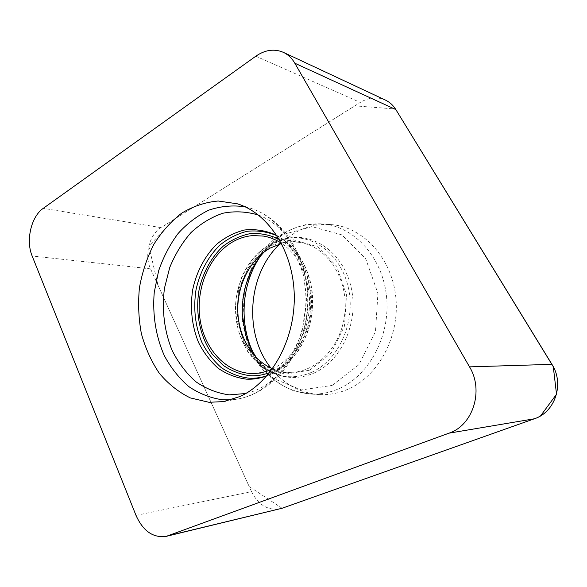 <?xml version="1.0" encoding="UTF-8"?>
<svg xmlns="http://www.w3.org/2000/svg" width="587" height="587" viewBox="0 0 587 587"><rect width="100%" height="100%" fill="white"/><g stroke="black" fill="none" stroke-linecap="round" stroke-linejoin="round"><path stroke-width="0.44" stroke-dasharray="2.94 2.2" d="M136.001 515.386L251.515 491.62L150.573 268.846C144.109 255.374 149.296 234.565 160.999 227.624L360.249 102.454L255.815 56.213M385.27 100.017C377.045 96.547 368.709 97.361 360.249 102.454M251.515 491.62C258.331 504.974 267.863 510.712 280.109 508.848M272.515 368.768C278.576 371.329 284.886 372.518 291.453 372.327C317.875 371.813 342.852 344.312 345.046 310.839C347.526 277.387 326.607 246.731 300.515 242.614C294.138 241.543 287.813 241.829 281.547 243.466M279.918 243.928L294.916 232.753C306.531 226.281 318.844 223.588 331.853 224.667C363.404 227.316 391.947 258.053 395.836 297.462C399.923 336.828 378.05 376.825 347.196 389.577C338.259 393.312 329.19 394.985 319.981 394.596C300.236 393.209 283.903 384.375 270.974 368.086M272.397 368.937C292.187 359.648 307.405 335.309 309.342 308.454C311.286 281.599 299.708 255.323 281.452 243.289M282.09 508.254L249.174 486.513L158.094 285.451L148.812 246.056L174.632 219.054L354.805 105.843L395.499 109.013M540.62 415.816L534.823 418.619M160.999 227.624L43.262 208.341M150.573 268.846L32.153 256.005M309.701 370.221L331.178 353.103L344.496 326.034L346.499 294.791L336.74 266.337L317.626 246.782L293.551 239.826L269.528 246.188L250.084 263.981L238.505 289.545L236.656 318.22L244.86 344.995L261.883 365.011L284.908 374.227L309.701 370.221M313.972 373.053C340.541 361.526 358.077 324.567 351.833 290.778C345.838 256.908 318.125 234.11 291.035 237.728C262.653 241.22 239.701 270.614 237.522 303.464C235.116 336.3 253.76 368.548 281.386 375.893C292.245 378.703 303.105 377.764 313.972 373.053M332.125 385.417L358.84 364.754L375.475 331.67L377.925 293.353L365.635 258.537L341.766 234.837L311.968 226.663L282.494 234.653L258.801 256.321L244.779 287.175L242.548 321.713L252.505 354.042L273.241 378.424L301.483 389.929L332.125 385.417M253.657 353.565C266.439 378.255 285.583 391.756 311.081 394.053C320.238 394.442 329.256 392.762 338.141 389.02C368.827 376.245 390.604 336.19 386.554 296.773C382.709 257.319 354.343 226.56 322.967 223.926C297.521 222.708 276.748 233.355 260.665 255.873M311.462 372.371C337.774 360.924 355.135 324.251 348.964 290.734C343.035 257.143 315.601 234.514 288.767 238.095C260.643 241.55 237.896 270.724 235.732 303.332C233.34 335.925 251.816 367.932 279.185 375.203C289.949 377.991 300.705 377.052 311.462 372.371M279.236 239.269C299.84 250.678 313.48 279.185 311.33 308.601C309.239 338.017 291.644 364.263 269.624 372.598M277.064 235.725C298.563 247.758 312.805 277.666 310.552 308.542C308.351 339.418 289.971 366.963 266.968 375.79M258.537 215.099C288.621 226.311 310.56 266.087 307.419 308.314C304.462 350.564 277.057 386.76 245.689 393.532M245.006 206.778L250.333 208.18C283.646 218.144 308.989 261.318 305.607 307.904C302.481 354.497 271.377 393.811 236.994 399.131L231.109 399.828M277.115 235.805C299.443 246.914 314.61 277.211 312.306 308.667C310.075 340.137 290.719 367.932 267.034 375.717L286.478 364.351L298.005 351.29C301.945 345.141 305.255 338.479 307.933 331.303C311.477 320.142 313.025 308.63 312.577 296.765C310.963 269.25 296.23 245.351 277.115 235.805M256.416 357.718C264.869 368.357 273.19 374.418 281.386 375.893L261.288 366.376L247.054 350.835L238.065 330.386L235.306 307.361L236.348 295.87L241.829 276.793C252.175 254.516 267.819 241.617 288.767 238.095L279.5 240.919C274.958 243.312 272.522 243.987 264.062 252.08M331.853 224.667L322.967 223.926L305.622 224.667C294.27 227.426 283.778 232.313 274.129 239.32C265.192 247.362 257.73 256.82 251.742 267.701C246.716 279.163 243.495 291.203 242.079 303.824C240.787 329.16 248.917 354.225 264.854 372.107C273.439 380.369 283.154 386.65 294.014 390.942L311.081 394.053L319.981 394.596M300.515 242.614L263.6 236.106M291.453 372.327L254.01 373.471M277.005 235.636C287.461 240.391 296.31 253.606 303.56 275.296L306.693 299.737L302.092 331.508C297.734 343.219 293.214 352.237 288.518 358.554C280.733 367.689 273.535 373.449 266.916 375.849M225.254 401.281L236.994 399.131C273.571 393.165 304.638 353.807 307.727 308.065C311.029 262.345 285.73 219.105 250.333 208.18L239.834 204.643"/><path stroke-width="0.88" d="M255.815 56.213L43.262 208.341C31.118 216.574 25.608 240.582 32.153 256.005L136.001 515.386C143.133 531.213 153.251 538.191 166.363 536.32L448.989 433.162C472.99 425.399 484.055 390.509 469.519 366.868L294.813 63.198C291.864 58.142 287.997 54.503 283.22 52.28C274.21 48.516 265.075 49.829 255.815 56.213M283.22 52.28L385.27 100.017C389.621 102.05 393.158 105.242 395.858 109.586L551.941 364.344C564.577 383.671 555.177 412.199 534.346 418.788L282.09 508.254L168.491 535.674M166.363 536.32L282.09 508.254L534.823 418.619M281.547 243.466L270.152 248.096C250.245 259.307 237.346 284.71 237.779 310.362C238.219 336.006 252.028 360.014 272.515 368.768M270.974 368.086C243.304 333.776 247.611 273.931 279.918 243.928M281.452 243.289C275.824 239.584 269.873 237.192 263.6 236.106L253.232 235.563C245.938 236.084 239.004 238.249 232.408 242.064C208.847 255.8 195.324 289.281 200.116 319.776C204.746 350.292 227.58 374.293 254.01 373.471C260.268 373.259 266.395 371.747 272.397 368.937M208.987 402.293L223.478 401.603L239.738 396.592C271.209 382.592 295.092 340.144 294.27 295.841C293.588 251.522 268.604 213.279 237.295 203.792L218.21 201.011C205.369 202.155 193.189 206.206 181.662 213.169C170.81 221.593 161.484 232.078 153.669 244.618C146.919 258.038 142.171 272.412 139.435 287.747C137.93 303.296 138.583 318.609 141.386 333.702C145.415 348.326 151.402 361.533 159.348 373.332C168.3 384.001 178.639 392.197 190.357 397.92L208.987 402.293M395.499 109.013L553.284 366.728L556.52 394.251L540.62 415.816M534.346 418.788L448.989 433.162M551.941 364.344L469.519 366.868M395.858 109.586L294.813 63.198M260.665 255.873C241.514 283.308 238.623 323.694 253.657 353.565M269.624 372.598C263.284 374.998 256.893 376.047 250.444 375.739C240.648 374.535 231.549 371.057 223.155 365.312L212.296 354.159C199.778 336.586 194.987 312.203 199.22 289.083C203.205 271.972 211.636 256.835 223.39 246.019C231.748 239.687 240.787 235.534 250.502 233.567C260.364 233.002 269.939 234.903 279.236 239.269M266.968 375.79L264.583 376.649C258.596 378.63 252.586 379.466 246.547 379.158C236.4 377.881 226.971 374.279 218.269 368.343C210.219 361.247 203.608 352.56 198.435 342.265C191.817 325.602 189.917 308.014 192.727 289.508C196.557 271.671 204.958 255.734 216.86 244.082C225.342 237.185 234.58 232.489 244.574 229.994C254.758 228.915 264.737 230.375 274.518 234.374L277.064 235.725M245.689 393.532L229.165 394.86C217.161 393.187 206.03 388.792 195.772 381.682C186.284 373.229 178.448 362.92 172.262 350.747C164.345 331.582 161.66 309.753 164.47 288.18L169.76 267.415C175.131 254.281 182.205 242.673 190.988 232.591C200.593 223.684 211.21 217.234 222.825 213.25C234.771 210.887 246.672 211.503 258.537 215.099M231.109 399.828L222.84 399.828C210.638 398.096 199.279 393.679 188.787 386.576C179.035 378.138 170.883 367.829 164.331 355.663C155.804 336.454 152.349 314.434 154.249 292.333L158.615 270.849C163.355 257.084 169.834 244.647 178.066 233.538C187.158 223.478 197.408 215.686 208.803 210.161C220.646 206.154 232.709 205.024 245.006 206.778M266.916 375.849L264.583 376.649L266.982 375.731C261.076 377.683 255.147 378.512 249.189 378.211C239.166 376.964 229.862 373.42 221.262 367.587C213.308 360.594 206.778 352.031 201.657 341.891C195.119 325.477 193.233 308.138 196.007 289.89C199.793 272.317 208.092 256.614 219.846 245.139C228.226 238.351 237.346 233.736 247.215 231.285C257.267 230.236 267.122 231.682 276.763 235.629L274.518 234.374L277.005 235.636M264.062 252.08C259.703 256.768 256.343 261.076 251.412 270.233C244.948 284.24 241.91 298.805 242.292 313.935L245.432 334.341L250.583 347.959L256.416 357.718M239.834 204.643L237.295 203.792M225.254 401.281L223.478 401.603"/></g></svg>
